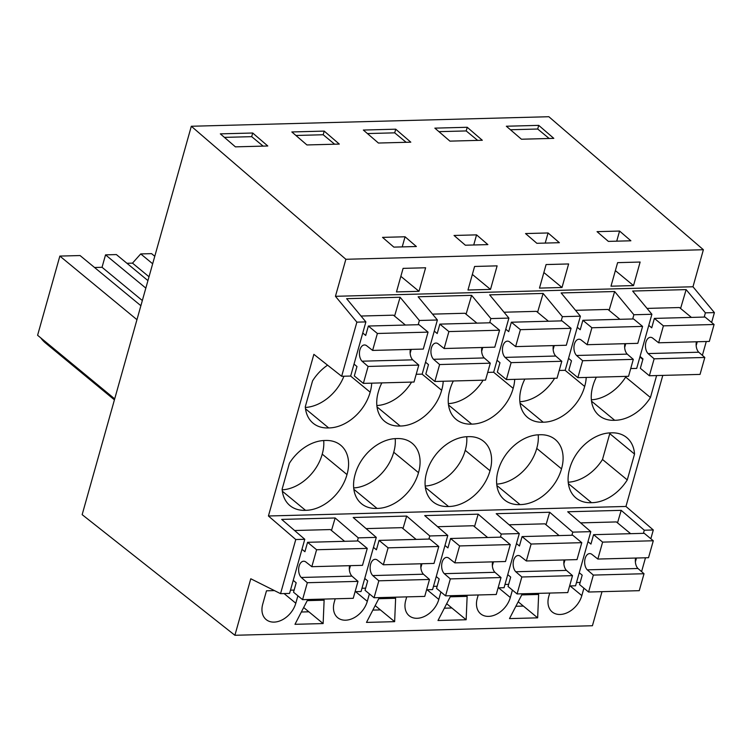 <?xml version="1.0" encoding="UTF-8"?>
<svg xmlns="http://www.w3.org/2000/svg" width="752" height="752" viewBox="0 0 752 752"><rect width="100%" height="100%" fill="white"/><g stroke="black" fill="none" stroke-linecap="round" stroke-linejoin="round"><path stroke-width="1.13" d="M234.897 635.28L82.156 514.65L191.318 126.261L345.864 259.28L335.448 296.307L356.871 322.147L365.886 321.903L350.667 376.047L341.652 376.282L313.866 354.342L268.426 515.994L295.771 539.522L280.552 593.657L250.783 578.767L234.897 635.28L592.426 625.739L602.004 591.664M356.871 322.147L341.652 376.282M365.886 321.903L346.625 298.676L400.111 297.256L419.372 320.484L437.391 319.995L422.173 374.139L416.204 374.289M335.448 296.307L692.977 286.766L714.4 312.606L705.395 312.841L686.134 289.614L632.648 291.043L651.899 314.27L642.894 314.515L633.889 314.75L614.628 291.522L561.142 292.951L580.394 316.178L562.383 316.667L543.123 293.44L489.637 294.859L508.888 318.087L490.877 318.575L471.617 295.348L418.131 296.767L437.391 319.995M559.215 370.473L565.184 370.313L580.394 316.178M487.71 372.381L493.679 372.231L508.888 318.087M630.721 368.565L636.69 368.405L651.899 314.27M345.864 259.28L703.383 249.73L692.977 286.766M622.252 285.892L610.991 286.192L617.608 262.645L640.131 262.044L633.513 285.591L622.252 285.892M485.858 266.161L497.119 265.86L490.501 289.407L467.979 290.009L474.597 266.462L485.858 266.161M539.485 288.101L546.102 264.554L568.625 263.952L562.007 287.499L539.485 288.101M407.734 291.616L396.473 291.917L403.091 268.37L425.613 267.768L418.996 291.315L407.734 291.616M400.111 297.256L394.565 316.103M419.372 320.484L418.178 324.704M411.241 349.389L410.141 353.299M703.383 249.73L548.847 116.72L191.318 126.261M267.787 145.991L252.71 133.01L220.336 133.865L235.414 146.856L267.787 145.991M382.533 237.378L405.055 236.777L416.373 246.515L393.851 247.117L382.533 237.378M548.067 232.96L559.385 242.699L536.862 243.3L525.545 233.562L548.067 232.96L545.219 243.075M410.799 142.175L395.721 129.184L363.348 130.049L378.425 143.04L410.799 142.175M465.3 235.169L476.561 234.868L487.879 244.607L465.356 245.208L454.039 235.47L465.3 235.169M482.305 140.267L449.931 141.132L434.853 128.141L467.227 127.276L482.305 140.267M597.05 231.654L608.368 241.392L630.881 240.79L619.573 231.052L597.05 231.654M553.81 138.359L538.733 125.368L506.35 126.233L521.437 139.223L553.81 138.359M339.293 144.083L306.919 144.948L291.842 131.957L324.215 131.102L339.293 144.083M294.135 590.076L290.479 590.17M274.433 590.602L266.481 590.809L262.739 604.119A20.605 14.673 129.5 0 0 266.152 619.573A20.605 14.673 129.5 0 0 282.78 619.563A20.605 14.673 129.5 0 0 295.799 603.236L284.077 593.563M297.886 595.8L295.799 603.236M509.499 618.595L537.652 617.843L538.639 594.456L521.747 594.898L509.499 618.595M452.065 620.127L466.146 619.751L467.133 596.364L450.241 596.806L437.993 620.503L452.065 620.127M437.147 586.259L433.49 586.353M440.898 591.984L438.811 599.419L427.089 589.747M406.71 596.881L405.751 600.303A20.605 14.673 129.5 0 0 409.163 615.756A20.605 14.673 129.5 0 0 425.792 615.747A20.605 14.673 129.5 0 0 438.811 599.419M395.627 598.272L378.735 598.724L366.487 622.412L394.64 621.66L395.627 598.272M365.641 588.167L361.985 588.261M369.392 593.892L367.305 601.327L355.583 591.655M335.204 598.789L334.245 602.211A20.605 14.673 129.5 0 0 337.657 617.665A20.605 14.673 129.5 0 0 354.286 617.655A20.605 14.673 129.5 0 0 367.305 601.327M323.134 623.568L324.121 600.181L307.23 600.632L294.981 624.32L323.134 623.568L308.875 611.808L301.345 612.006M508.653 584.351L504.996 584.445M512.403 590.076L510.317 597.511L498.595 587.838M478.216 594.973L477.257 598.395A20.605 14.673 129.5 0 0 480.669 613.848A20.605 14.673 129.5 0 0 497.298 613.839A20.605 14.673 129.5 0 0 510.317 597.511M549.721 593.065L548.763 596.486A20.605 14.673 129.5 0 0 552.175 611.94A20.605 14.673 129.5 0 0 568.803 611.931A20.605 14.673 129.5 0 0 581.822 595.603L570.101 585.93M580.159 582.443L576.502 582.537M583.909 588.167L581.822 595.603M498.115 587.857L504.075 587.697L519.294 533.563L501.283 534.042L478.178 514.161L424.692 515.59L447.788 535.471L429.777 535.95L406.672 516.069L353.186 517.498L376.282 537.379L358.272 537.859L335.166 517.978L281.68 519.406L304.776 539.287L295.771 539.522M426.61 589.765L432.569 589.606L447.788 535.471M355.104 591.674L361.063 591.514L376.282 537.379M280.552 593.657L289.567 593.422L304.776 539.287M569.621 585.949L575.581 585.789L590.799 531.645L572.78 532.134L549.684 512.253L496.198 513.682L519.294 533.563M643.411 533.337L644.285 530.226L621.19 510.345L567.704 511.774L590.799 531.645M644.285 530.226L653.3 529.981L650.837 538.742M268.426 515.994L625.955 506.453L653.3 529.981M662.794 375.398L625.955 506.453M305.509 408.815L328.671 427.926A38.606 27.486 129.5 0 1 313.105 423.207A38.606 27.486 129.5 0 1 305.293 406.729L312.559 380.879A38.606 27.486 129.5 0 1 327.581 365.162M328.671 427.926A38.606 27.486 129.5 0 0 370.153 392.168A38.606 27.486 129.5 0 0 371.704 383.172M305.509 510.317A38.606 27.486 129.5 0 0 346.992 474.568A38.606 27.486 129.5 0 0 340.703 445.222A38.606 27.486 129.5 0 0 325.137 440.493A38.606 27.486 129.5 0 0 289.398 463.279L282.132 489.12A38.606 27.486 129.5 0 0 289.943 505.598A38.606 27.486 129.5 0 0 305.509 510.317L282.348 491.216M453.343 380.991A38.606 27.486 129.5 0 0 449.828 390.044A38.606 27.486 129.5 0 0 456.116 419.39A38.606 27.486 129.5 0 0 471.683 424.109A38.606 27.486 129.5 0 0 513.165 388.352A38.606 27.486 129.5 0 0 514.716 379.346M448.521 506.5A38.606 27.486 129.5 0 0 490.003 470.743A38.606 27.486 129.5 0 0 483.715 441.405A38.606 27.486 129.5 0 0 468.148 436.677A38.606 27.486 129.5 0 0 426.666 472.435A38.606 27.486 129.5 0 0 432.955 501.781A38.606 27.486 129.5 0 0 448.521 506.5L425.359 487.399M381.837 382.9A38.606 27.486 129.5 0 0 378.322 391.952A38.606 27.486 129.5 0 0 384.61 421.299A38.606 27.486 129.5 0 0 400.177 426.017A38.606 27.486 129.5 0 0 441.659 390.26A38.606 27.486 129.5 0 0 443.21 381.255M418.497 472.651A38.606 27.486 129.5 0 0 412.209 443.313A38.606 27.486 129.5 0 0 396.642 438.585A38.606 27.486 129.5 0 0 355.16 474.343A38.606 27.486 129.5 0 0 361.449 503.69A38.606 27.486 129.5 0 0 377.015 508.408A38.606 27.486 129.5 0 0 418.497 472.651L393.728 452.225A38.606 27.486 129.5 0 0 395.195 438.632M539.654 434.769A38.606 27.486 129.5 0 0 498.172 470.526A38.606 27.486 129.5 0 0 504.46 499.873A38.606 27.486 129.5 0 0 520.027 504.592A38.606 27.486 129.5 0 0 561.509 468.834A38.606 27.486 129.5 0 0 555.22 439.497A38.606 27.486 129.5 0 0 539.654 434.769M524.849 379.083A38.606 27.486 129.5 0 0 521.333 388.135A38.606 27.486 129.5 0 0 527.622 417.482A38.606 27.486 129.5 0 0 543.188 422.201A38.606 27.486 129.5 0 0 584.671 386.443A38.606 27.486 129.5 0 0 586.222 377.438M596.355 377.175A38.606 27.486 129.5 0 0 592.839 386.227A38.606 27.486 129.5 0 0 599.128 415.574A38.606 27.486 129.5 0 0 614.694 420.293A38.606 27.486 129.5 0 0 650.433 397.517L625.664 377.081L625.861 376.385M656.599 375.568L650.433 397.517M627.271 479.908L634.538 454.067A38.606 27.486 129.5 0 0 626.726 437.579A38.606 27.486 129.5 0 0 611.16 432.861A38.606 27.486 129.5 0 0 569.678 468.618A38.606 27.486 129.5 0 0 575.966 497.965A38.606 27.486 129.5 0 0 591.533 502.684A38.606 27.486 129.5 0 0 627.271 479.908L602.502 459.481L609.769 433.631A38.606 27.486 129.5 0 0 609.712 432.908M418.996 291.315L400.854 276.341M402.217 246.9L405.055 236.777M263.144 146.114L251.685 136.657L252.71 133.01M251.685 136.657L224.416 137.381M153.295 261.555L153.831 259.637M114.417 399.848L45.646 343.119A53.486 38.079 -50.5 0 1 40.777 337.902M114.699 398.87L37.6 335.27L59.859 256.084L80.06 255.548L140.878 305.716M136.958 319.685L59.859 256.084M147.937 280.609L116.372 254.571L105.534 254.862L145.832 288.11M149.018 276.764L132.493 263.134L126.928 263.285M349.351 569.565L350.451 565.664M357.388 540.97L358.272 537.859M335.166 517.978L331.491 530.489M282.188 489.843A38.606 27.486 129.5 0 0 322.223 454.133L346.992 474.568M322.223 454.133A38.606 27.486 129.5 0 0 323.689 440.54M350.601 376.047L370.153 392.168M305.35 407.452A38.606 27.486 129.5 0 0 343.908 376.226M94.545 267.496L102.046 267.289L105.534 254.862M132.493 263.134L140.727 253.922L151.566 253.64L154.771 256.282M142.335 300.537L102.046 267.289M714.4 312.606L711.627 322.476M706.269 341.521L702.377 355.367M705.395 312.841L704.201 317.071M697.264 341.756L696.164 345.666M645.479 557.787L641.588 571.633M686.134 289.614L680.588 308.47M633.889 314.75L632.695 318.98M625.758 343.664L624.658 347.574M635.374 561.932L636.474 558.022M634.538 454.067L609.769 433.631M568.371 483.583L591.533 502.684M568.211 482.211A38.606 27.486 129.5 0 0 602.502 459.481M642.847 359.418L639.896 356.984M591.533 401.183L614.694 420.293M591.373 399.82A38.606 27.486 129.5 0 0 625.664 377.081M616.725 241.166L619.573 231.052M633.513 285.591L615.371 270.617M549.167 138.481L537.699 129.024L538.733 125.368M537.699 129.024L510.439 129.748M518.184 601.788L523.392 606.084L515.863 606.281M537.652 617.843L523.392 606.084M621.19 510.345L617.514 522.856M563.868 563.84L564.968 559.93M571.905 535.245L572.78 532.134M490.501 289.407L472.359 274.433M473.722 244.992L476.561 234.868M334.649 144.205L323.191 134.749L324.215 131.102M323.191 134.749L295.921 135.473M471.617 295.348L466.071 314.195M490.877 318.575L489.684 322.796M482.746 347.48L481.647 351.391M152.665 263.773L140.727 253.922M353.854 489.308L377.015 508.408M353.694 487.935A38.606 27.486 129.5 0 0 393.728 452.225M377.015 406.907L400.177 426.017M422.107 374.139L441.659 390.26M376.855 405.544A38.606 27.486 129.5 0 0 411.579 382.101M406.672 516.069L402.997 528.581M420.857 567.657L421.957 563.756M428.894 539.062L429.777 535.95M308.875 611.808L303.667 607.513M394.64 621.66L380.38 609.9L372.851 610.098M562.007 287.499L543.865 272.525M406.155 142.297L394.697 132.841L395.721 129.184M394.697 132.841L367.427 133.565M543.123 293.44L537.577 312.287M562.383 316.667L561.189 320.888M554.252 345.572L553.152 349.483M425.2 486.027A38.606 27.486 129.5 0 0 465.234 450.316L490.003 470.743M465.234 450.316A38.606 27.486 129.5 0 0 466.701 436.724M448.521 404.999L471.683 424.109M493.613 372.231L513.165 388.352M448.361 403.636A38.606 27.486 129.5 0 0 483.085 380.192M478.178 514.161L474.503 526.673M492.363 565.748L493.462 561.838M500.4 537.154L501.283 534.042M380.38 609.9L375.173 605.604M466.146 619.751L451.886 607.992L444.357 608.189M477.661 140.389L466.193 130.933L467.227 127.276M466.193 130.933L438.933 131.656M614.628 291.522L609.082 310.379M496.865 485.491L520.027 504.592M496.705 484.119A38.606 27.486 129.5 0 0 536.74 448.408L561.509 468.834M536.74 448.408A38.606 27.486 129.5 0 0 538.206 434.816M520.027 403.091L543.188 422.201M565.119 370.322L584.671 386.443M519.867 401.728A38.606 27.486 129.5 0 0 554.591 378.284M549.684 512.253L546.008 524.764M451.886 607.992L446.679 603.696M301.966 549.289L304.917 551.714L307.559 542.305L316.592 549.75L311.826 566.688L305.66 561.838A8.77 5.236 88.5 0 0 303.639 561.227A8.77 5.236 88.5 0 0 298.779 567.685A8.77 5.236 88.5 0 0 301.261 577.48L307.324 582.715L302.567 599.654L293.534 592.209L296.185 582.791L293.233 580.365M301.261 577.48L351.936 576.126L357.999 581.371L353.233 598.31L302.567 599.654M294.587 530.517L330.363 529.558L344.613 541.318M307.559 542.305L358.234 540.951L367.267 548.396L362.502 565.335L311.826 566.688M351.936 576.126A8.77 5.236 88.5 0 1 349.567 565.683M307.324 582.715L357.999 581.371M316.592 549.75L367.267 548.396M363.357 383.388L368.113 366.45L418.789 365.096L414.023 382.035L363.357 383.388L354.324 375.944L356.974 366.525L354.023 364.09M362.755 333.023L365.707 335.448L368.348 326.03L377.382 333.484L372.616 350.423L366.45 345.572A8.77 5.236 88.5 0 0 364.429 344.961A8.77 5.236 88.5 0 0 359.578 351.419A8.77 5.236 88.5 0 0 362.05 361.204L368.113 366.45M405.403 325.043L393.437 315.173L361.016 316.037M377.382 333.484L428.057 332.13L419.024 324.685L368.348 326.03M428.057 332.13L423.291 349.069L372.616 350.423M410.357 349.417A8.77 5.236 -91.5 0 0 412.726 359.851L418.789 365.096M362.05 361.204L412.726 359.851M373.471 547.381L376.423 549.806L379.064 540.397L388.098 547.841L383.332 564.78L377.166 559.93A8.77 5.236 88.5 0 0 375.145 559.319A8.77 5.236 88.5 0 0 370.285 565.777A8.77 5.236 88.5 0 0 372.766 575.571L378.829 580.807L374.073 597.746L365.04 590.301L367.69 580.882L364.739 578.457M372.766 575.571L423.442 574.218L429.505 579.454L424.739 596.402L374.073 597.746M366.092 528.609L401.869 527.65L416.119 539.4M379.064 540.397L429.74 539.043L438.773 546.488L434.007 563.427L383.332 564.78M423.442 574.218A8.77 5.236 88.5 0 1 421.073 563.774M378.829 580.807L429.505 579.454M388.098 547.841L438.773 546.488M434.863 381.48L439.619 364.541L490.295 363.188L485.529 380.127L434.863 381.48L425.829 374.035L428.48 364.617L425.529 362.182M434.261 331.115L437.213 333.54L439.854 324.121L448.888 331.576L444.122 348.514L437.955 343.664A8.77 5.236 88.5 0 0 435.934 343.053A8.77 5.236 88.5 0 0 431.075 349.511A8.77 5.236 88.5 0 0 433.556 359.296L439.619 364.541M476.909 323.134L464.943 313.264L432.522 314.129M448.888 331.576L499.563 330.222L490.53 322.777L439.854 324.121M499.563 330.222L494.797 347.161L444.122 348.514M481.863 347.509A8.77 5.236 -91.5 0 0 484.232 357.943L490.295 363.188M433.556 359.296L484.232 357.943M444.977 545.473L447.929 547.898L450.57 538.488L459.604 545.933L454.838 562.872L448.671 558.022A8.77 5.236 88.5 0 0 446.65 557.411A8.77 5.236 88.5 0 0 441.791 563.868A8.77 5.236 88.5 0 0 444.272 573.663L450.335 578.899L445.569 595.838L436.545 588.393L439.187 578.974L436.245 576.549M444.272 573.663L494.948 572.31L501.011 577.545L496.245 594.494L445.569 595.838M437.598 526.701L473.375 525.742L487.625 537.492M450.57 538.488L501.246 537.135L510.279 544.58L505.513 561.518L454.838 562.872M494.948 572.31A8.77 5.236 88.5 0 1 492.579 561.866M450.335 578.899L501.011 577.545M459.604 545.933L510.279 544.58M506.369 379.572L511.125 362.633L561.8 361.28L557.035 378.218L506.369 379.572L497.335 372.127L499.986 362.708L497.034 360.274M505.767 329.197L508.719 331.632L511.36 322.213L520.393 329.667L515.628 346.606L509.461 341.756A8.77 5.236 88.5 0 0 507.44 341.145A8.77 5.236 88.5 0 0 502.58 347.603A8.77 5.236 88.5 0 0 505.062 357.388L511.125 362.633M548.415 321.226L536.449 311.356L504.028 312.221M520.393 329.667L571.069 328.314L562.035 320.869L511.36 322.213M571.069 328.314L566.303 345.253L515.628 346.606M553.369 345.6A8.77 5.236 -91.5 0 0 555.737 356.034L561.8 361.28M505.062 357.388L555.737 356.034M516.483 543.564L519.435 545.99L522.076 536.58L531.109 544.025L526.344 560.964L520.177 556.113A8.77 5.236 88.5 0 0 518.156 555.502A8.77 5.236 88.5 0 0 513.296 561.96A8.77 5.236 88.5 0 0 515.778 571.755L521.841 576.991L517.075 593.93L508.051 586.485L510.693 577.066L507.75 574.641M515.778 571.755L566.453 570.401L572.516 575.637L567.751 592.585L517.075 593.93M509.104 524.793L544.88 523.834L559.131 535.584M522.076 536.58L572.751 535.227L581.785 542.671L577.019 559.61L526.344 560.964M566.453 570.401A8.77 5.236 88.5 0 1 564.085 559.958M521.841 576.991L572.516 575.637M531.109 544.025L581.785 542.671M577.865 377.664L582.631 360.725L633.306 359.371L628.54 376.31L577.865 377.664L568.841 370.219L571.482 360.8L568.54 358.366M577.273 327.289L580.224 329.724L582.866 320.305L591.899 327.759L587.133 344.698L580.967 339.848A8.77 5.236 88.5 0 0 578.946 339.237A8.77 5.236 88.5 0 0 574.086 345.685A8.77 5.236 88.5 0 0 576.568 355.48L582.631 360.725M619.921 319.318L607.954 309.448L575.534 310.313M591.899 327.759L642.575 326.406L633.541 318.951L582.866 320.305M642.575 326.406L637.809 343.344L587.133 344.698M624.874 343.692A8.77 5.236 -91.5 0 0 627.243 354.126L633.306 359.371M576.568 355.48L627.243 354.126M587.989 541.656L590.94 544.081L593.582 534.672L602.615 542.117L597.849 559.056L591.683 554.205A8.77 5.236 88.5 0 0 589.662 553.594A8.77 5.236 88.5 0 0 584.802 560.052A8.77 5.236 88.5 0 0 587.284 569.847L593.347 575.083L588.581 592.021L579.557 584.577L582.198 575.158L579.256 572.733M587.284 569.847L637.959 568.493L644.022 573.729L639.256 590.677L588.581 592.021M580.61 522.884L616.386 521.926L630.637 533.676M593.582 534.672L644.257 533.318L653.291 540.763L648.525 557.702L597.849 559.056M637.959 568.493A8.77 5.236 88.5 0 1 635.59 558.05M593.347 575.083L644.022 573.729M602.615 542.117L653.291 540.763M649.371 375.756L654.137 358.817L704.812 357.463L700.046 374.402L649.371 375.756L640.347 368.311L642.988 358.892L640.046 356.457M648.779 325.381L651.73 327.816L654.372 318.397L663.405 325.851L658.639 342.79L652.473 337.939A8.77 5.236 88.5 0 0 650.452 337.328A8.77 5.236 88.5 0 0 645.592 343.777A8.77 5.236 88.5 0 0 648.074 353.572L654.137 358.817M691.426 317.41L679.46 307.54L647.04 308.405M663.405 325.851L714.08 324.497L705.047 317.043L654.372 318.397M714.08 324.497L709.315 341.436L658.639 342.79M696.38 341.784A8.77 5.236 -91.5 0 0 698.749 352.218L704.812 357.463M648.074 353.572L698.749 352.218"/></g></svg>
